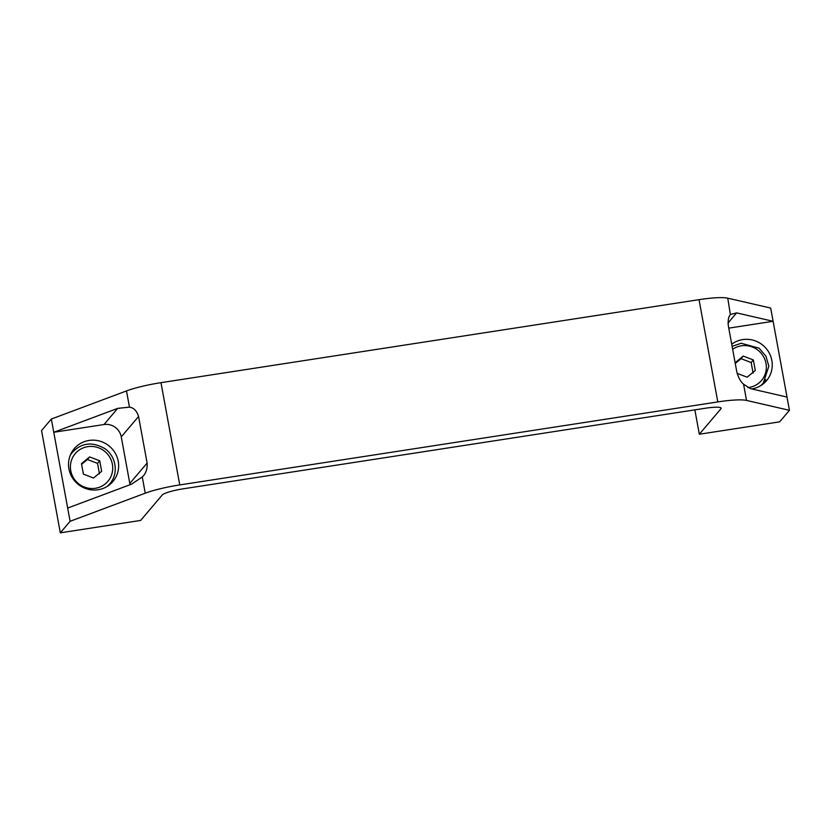 <?xml version="1.0" encoding="UTF-8"?>
<svg xmlns="http://www.w3.org/2000/svg" width="831" height="831" viewBox="0 0 831 831"><rect width="100%" height="100%" fill="white"/><g stroke="black" fill="none" stroke-linecap="round" stroke-linejoin="round"><path stroke-width="1.25" d="M763.866 383.351A25.356 24.639 40.3 0 0 765.683 379.684M731.716 344.211A25.356 24.639 -139.7 0 1 765.133 347.348A25.356 24.639 -139.7 0 1 766.535 380.66A25.356 24.639 -139.7 0 1 751.64 388.918M110.243 484.193A25.356 24.639 40.3 0 0 112.06 480.526M75.351 449.384A25.356 24.639 40.3 0 0 72.027 451.773M68.931 468.902A25.356 24.639 -139.7 0 1 74.25 448.688A25.356 24.639 -139.7 0 1 109.526 446.309A25.356 24.639 -139.7 0 1 112.923 481.502A25.356 24.639 -139.7 0 1 87.286 489.054A25.356 24.639 -139.7 0 1 68.931 468.902M789.45 410.317L746.539 400.428A37.572 5.734 169.6 0 0 717.797 401.913L179.756 484.92A37.572 5.734 169.6 0 0 145.248 493.188L70.105 521.297L60.32 532.827L140.647 520.435L162.232 494.996A18.781 2.867 -10.4 0 1 183.371 488.784L705.54 408.218A18.781 2.867 -10.4 0 1 721.131 408.229A18.781 2.867 -10.4 0 1 720.913 408.8L699.328 434.239L779.665 421.847L789.45 410.317L787.019 397.073L750.518 388.659L743.568 384.223C740.753 381.865 738.51 377.814 736.837 372.07L728.288 325.503C727.842 319.665 728.652 315.946 730.75 314.378L736.609 312.882L773.11 321.296L728.766 328.141M730.397 314.752L727.769 298.173A37.572 5.734 169.6 0 0 699.027 299.659L160.985 382.665A37.572 5.734 169.6 0 0 126.489 390.934L51.335 419.042L41.55 430.572L60.32 532.827M787.019 397.073L770.68 308.062L727.769 298.173M129.989 484.753A15.031 14.605 40.3 0 0 129.802 483.455L121.264 436.888A15.031 14.605 40.3 0 0 103.979 424.537L53.766 432.276L117.68 408.374L129.459 407.138C133.76 407.73 136.793 410.846 138.569 416.487L147.118 463.054C147.471 469.006 145.861 473.649 142.278 476.984L131.589 484.151L67.675 508.063L51.335 419.042M142.932 476.246L142.278 476.984L145.248 493.188M70.105 521.297L67.675 508.063M699.328 434.239L694.861 409.87M99.73 460.79L101.662 471.333L93.508 478.012L83.412 474.158L81.469 463.615L89.634 456.936L99.73 460.79L97.539 463.376L87.442 459.512L81.604 464.332M87.442 459.512L89.634 456.936M99.481 473.919L97.539 463.376M735.123 362.742L743.257 356.094L753.353 359.948L755.286 370.491L747.121 377.17L737.118 373.348M753.094 373.077L751.162 362.534L741.065 358.67L735.248 363.459M741.065 358.67L743.257 356.094M751.162 362.534L753.353 359.948M736.609 312.882L728.008 323.03M746.539 400.428L743.568 384.223M117.68 408.374L103.979 424.537M138.569 416.487L121.264 436.888M147.118 463.054L129.802 483.455M129.459 407.138L126.489 390.934M179.756 484.92L160.985 382.665M720.913 408.8L720.726 407.761M717.797 401.913L699.027 299.659M106.991 486.54A24.421 23.725 40.3 0 0 109.734 483.819C117.763 475.436 117.545 458.203 105.454 449.01C92.854 441.458 81.864 442.528 72.484 452.22A24.421 23.725 40.3 0 0 70.24 455.367M95.388 488.285A21.419 20.806 -139.7 0 1 71.632 459.844A21.419 20.806 -139.7 0 1 107.687 454.287A21.419 20.806 -139.7 0 1 95.388 488.285M760.604 385.698A24.421 23.725 40.3 0 0 763.346 382.977L768.841 366.211L765.933 356.167L759.077 348.168L741.242 343.276L732.111 346.34M732.651 349.311A21.419 20.806 -139.7 0 1 764.613 358.836A21.419 20.806 -139.7 0 1 749.011 387.443A21.419 20.806 -139.7 0 1 747.796 387.599M72.484 452.22L70.666 454.37M109.734 483.819L107.905 485.958M763.346 382.977L761.528 385.117"/></g></svg>
